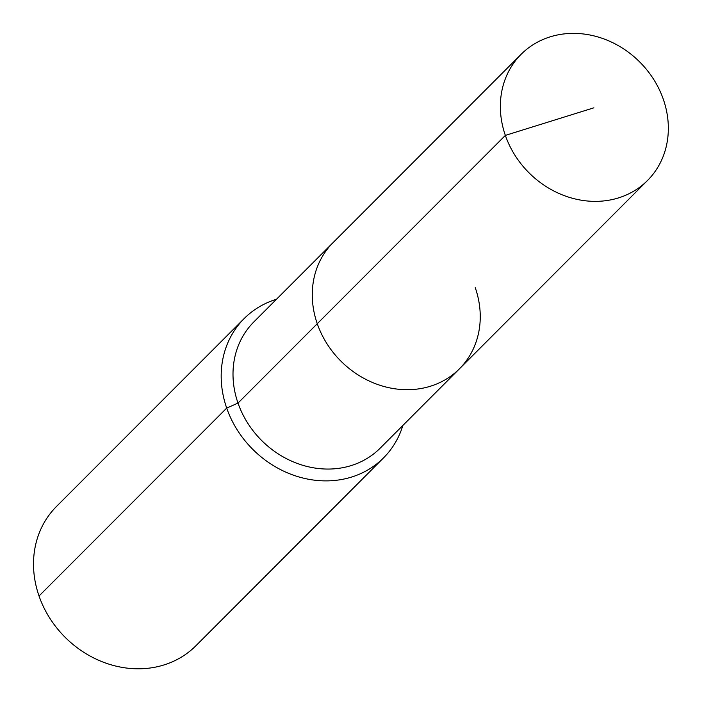 <?xml version="1.0" encoding="UTF-8"?>
<svg xmlns="http://www.w3.org/2000/svg" width="702" height="702" viewBox="0 0 702 702"><rect width="100%" height="100%" fill="white"/><g stroke="black" fill="none" stroke-linecap="round" stroke-linejoin="round"><path stroke-width="1.05" d="M276.5 299.254A98.534 86.425 45 0 0 244.147 318.576A98.534 86.425 45 0 0 226.702 408.09L238.004 403.088A89.294 78.326 45 0 1 253.817 321.964L333.081 242.602A89.294 78.326 45 0 0 317.269 323.727L505.352 135.398A89.294 78.326 45 0 0 647.525 180.475A89.294 78.326 45 0 0 663.337 99.351A89.294 78.326 45 0 0 521.165 54.273A89.294 78.326 45 0 0 505.352 135.398L593.901 107.81M521.165 54.273L333.081 242.602A89.294 78.326 45 0 0 317.269 323.727A89.294 78.326 45 0 0 459.441 368.804A89.294 78.326 45 0 0 475.245 287.68M459.441 368.804A89.294 78.326 45 0 1 317.269 323.727L238.004 403.088A89.294 78.326 45 0 0 380.177 448.166L647.525 180.475M244.147 318.576L56.476 506.484A98.534 86.425 45 0 0 39.031 595.998L226.702 408.09A98.534 86.425 45 0 0 383.582 457.836A98.534 86.425 45 0 0 402.86 425.456M39.031 595.998A98.534 86.425 45 0 0 195.911 645.743L383.582 457.836"/></g></svg>
